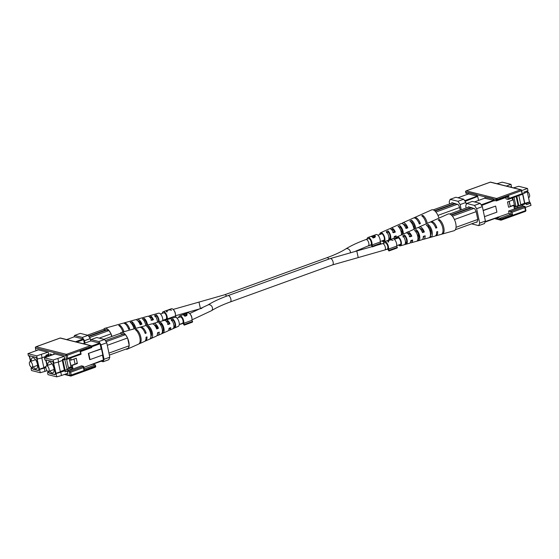 <?xml version="1.0" encoding="UTF-8"?>
<svg xmlns="http://www.w3.org/2000/svg" width="559" height="559" viewBox="0 0 559 559"><rect width="100%" height="100%" fill="white"/><g stroke="black" fill="none" stroke-linecap="round" stroke-linejoin="round"><path stroke-width="0.84" d="M485.212 221.595L509.081 213.314M522.567 193.854L524.58 203.406L529.722 201.876L531.05 205.349L525.285 207.438M530.596 203.19L526.501 204.671L526.264 203.511L522.169 204.999L522.413 206.138M514.476 208.961L513.728 205.412L508.613 207.263L507.495 201.953L512.61 200.101L512.163 197.998M522.434 193.903L524.104 193.295L523.86 192.135L527.955 190.654L527.493 188.488L521.729 190.577M494.47 200.457L481.613 205.488M483.158 210.373L495.644 206.089L483.207 210.596M524.104 193.295L527.57 191.653L527.403 190.857M485.408 221.064L484.457 223.558L478.728 225.633L479.685 223.139L485.408 221.064L482.368 206.627L476.645 208.703L474.472 205.426L480.195 203.35L482.368 206.627M466.143 208.046L465.703 205.964L466.66 203.469L472.383 201.394L480.195 203.35M529.967 203.029L526.501 204.671M495.644 206.089L496.916 212.147L484.478 216.654M484.758 198.172L485.289 196.796L492.856 198.69L494.114 200.59M474.451 201.911L485.002 198.089L493.751 200.283L494.184 200.933M513.267 205.3L513.728 205.412M529.722 201.876L526.264 203.511M497.594 217.102L497.405 217.605L485.016 222.091M527.493 188.488L518.745 186.301L513.441 187.838M495.169 218.408L497.112 218.897L497.664 217.451M522.316 206.173L514.378 208.486M524.58 203.406L520.778 204.783M518.277 205.691L514.105 207.2M516.795 196.321L518.801 205.817L514.133 207.333M522.169 204.999L518.871 205.796M527.305 191.779L529.415 201.799M481.18 204.839L493.751 200.283M517.396 206.152L517.641 207.305M467.862 207.424L468.47 206.795L474.808 208.793L476.107 211.442L477.875 219.813L476.918 222.314L476.254 222.147M522.77 193.777L524.81 203.462M478.728 225.633L471.572 223.845M466.66 203.469L474.472 205.426M476.645 208.703L479.685 223.139M468.323 207.172L468.994 206.928M509.214 201.331L510.276 206.376L514.371 204.894L513.253 199.584L512.554 199.836M509.011 201.408L510.276 206.376M513.253 199.584L512.526 199.703M513.015 199.528L512.659 197.823M513.952 206.46L514.441 206.285L514.161 204.971M514.441 206.285L515.733 205.384L514.028 197.32M514.084 207.096L518.095 205.642L516.181 196.544M520.757 204.678L524.559 203.301M518.843 195.58L520.841 205.076L518.095 205.642M528.514 197.53L529.038 197.341A3.012 1.377 -109.9 0 0 529.464 194.546A3.012 1.377 -109.9 0 0 527.5 191.688M418.495 227.674A6.547 2.998 70.1 0 1 419.243 226.961A6.547 2.998 70.1 0 1 420.263 226.898A6.547 2.998 70.1 0 1 424.351 231.971L422.485 232.6A6.408 2.928 -109.9 0 0 418.502 227.674A6.408 2.928 -109.9 0 0 417.503 227.744L414.275 229.19A6.149 2.809 -109.9 0 0 414.275 229.19L412.521 229.973M407.825 233.578A4.269 1.95 70.1 0 1 408.07 233.431A4.269 1.95 70.1 0 1 408.706 233.403A4.269 1.95 70.1 0 1 411.075 236.01L409.244 236.646M419.998 228.575A4.772 2.18 70.1 0 1 420.62 228.575A4.772 2.18 70.1 0 1 423.38 231.726L422.29 232.104M430.542 230.364A7.491 3.424 70.1 0 0 431.143 231.692A5.234 2.39 -109.9 0 1 430.493 230.385L430.807 230.266M418.95 236.737A4.696 2.145 -109.9 0 1 418.013 235.094L418.621 234.864M399.182 244.772A3.822 1.747 -109.9 0 0 399.58 244.933A3.822 1.747 -109.9 0 0 400.09 244.926A3.822 1.747 -109.9 0 0 400.649 241.306A3.822 1.747 -109.9 0 0 398.057 237.715A3.822 1.747 -109.9 0 0 397.491 237.743A3.822 1.747 -109.9 0 0 396.89 238.448M415.707 231.706L416.658 231.314A4.556 2.082 -109.9 0 1 418.789 235.514A4.556 2.082 -109.9 0 1 418.293 239.063L417.915 239.182M442.365 226.479A5.527 2.529 -109.9 0 0 441.764 224.823M427.866 226.723L428.564 226.437A5.059 2.313 -109.9 0 1 431.045 231.174A5.059 2.313 -109.9 0 1 430.458 235.199M402.983 236.932L404.758 236.198A4.06 1.852 -109.9 0 1 406.519 239.804A4.06 1.852 -109.9 0 1 406.162 242.879L405.366 243.13M411.815 240.286A4.269 1.95 70.1 0 1 410.977 241.46A4.269 1.95 70.1 0 1 410.697 241.502M424.12 236.136A4.772 2.18 70.1 0 1 423.247 237.547M434.581 225.438A5.276 2.411 70.1 0 1 435.671 227.443L435.573 227.478M424.351 231.971L423.38 231.726M396.219 238.693A4.772 2.18 70.1 0 1 397.128 236.869A4.772 2.18 70.1 0 1 397.868 236.82A4.772 2.18 70.1 0 1 401.11 241.334A4.772 2.18 70.1 0 1 400.377 245.834A4.772 2.18 70.1 0 1 399.769 245.827A4.772 2.18 70.1 0 1 398.511 245.017M406.833 232.963A5.611 2.564 70.1 0 1 407.567 232.195A5.611 2.564 70.1 0 1 408.44 232.139A5.611 2.564 70.1 0 1 411.829 236.198L409.964 236.827A5.471 2.502 -109.9 0 0 406.679 232.921A5.471 2.502 -109.9 0 0 405.827 232.97L397.128 236.869M430.465 222.042A7.491 3.424 70.1 0 1 430.926 221.727A7.491 3.424 70.1 0 1 432.093 221.657A7.491 3.424 70.1 0 1 436.865 227.744L435.803 228.1A7.407 3.389 -109.9 0 0 431.087 222.105A7.407 3.389 -109.9 0 0 429.934 222.175L425.958 223.956A7.085 3.242 -109.9 0 0 425.818 224.026M430.926 221.727L435.894 219.505A7.889 3.606 70.1 0 1 436.16 219.414L437.166 218.96A7.966 3.64 -109.9 0 0 436.893 219.058L448.073 214.048A8.867 4.053 70.1 0 1 449.457 213.964A8.867 4.053 70.1 0 1 454.111 218.828A8.867 4.053 70.1 0 1 454.649 219.973A8.867 4.053 70.1 0 1 456.081 226.772A8.867 4.053 70.1 0 1 455.997 227.758A8.867 4.053 70.1 0 1 454.111 230.713L442.316 234.032A7.966 3.64 -109.9 0 0 443.783 227.471A7.966 3.64 -109.9 0 0 439.199 219.47L439.556 221.147M400.377 245.834L409.551 243.249A5.471 2.502 -109.9 0 0 410.767 240.636L412.633 240.007A5.611 2.564 70.1 0 1 411.382 242.732L421.87 239.783A6.408 2.928 -109.9 0 0 423.289 236.415L425.154 235.786A6.547 2.998 70.1 0 1 423.708 239.266A6.547 2.998 70.1 0 1 422.87 239.266A6.547 2.998 70.1 0 1 422.667 239.203M411.382 242.732A5.611 2.564 70.1 0 1 410.669 242.732A5.611 2.564 70.1 0 1 410.327 242.613M419.243 226.961L424.218 224.739A6.946 3.179 70.1 0 1 424.344 224.683L426.105 223.9A7.085 3.242 -109.9 0 0 425.958 223.956M418.293 239.063L418.628 240.684A6.149 2.809 -109.9 0 0 419.599 235.716A6.149 2.809 -109.9 0 0 416.315 229.693L416.658 231.314M418.628 240.684L416.811 241.188A6.009 2.746 70.1 0 0 417.741 236.352A6.009 2.746 70.1 0 0 414.554 230.483L416.315 229.693M442.197 233.69L442.267 234.046A7.966 3.64 -109.9 0 0 442.316 234.032M442.267 234.046L441.233 234.333A7.889 3.606 70.1 0 0 441.268 234.326A7.889 3.606 70.1 0 0 442.721 227.841A7.889 3.606 70.1 0 0 438.193 219.918L439.199 219.47M430.437 235.353L430.842 237.261A7.085 3.242 -109.9 0 0 432.093 231.489A7.085 3.242 -109.9 0 0 428.131 224.411L428.564 226.437M430.842 237.261L429.026 237.771A6.946 3.179 70.1 0 0 430.234 232.118A6.946 3.179 70.1 0 0 426.37 225.193L428.131 224.411M406.162 242.879L406.414 244.087A5.206 2.383 -109.9 0 0 407.106 239.951A5.206 2.383 -109.9 0 0 404.499 234.997L404.758 236.198M406.414 244.087L404.597 244.59A5.066 2.32 70.1 0 0 405.247 240.587A5.066 2.32 70.1 0 0 402.739 235.786L404.499 234.997M423.708 239.266L434.979 236.094A7.407 3.389 -109.9 0 0 436.607 231.915L437.669 231.552A7.491 3.424 70.1 0 1 436.027 235.8A7.491 3.424 70.1 0 1 435.468 235.856M436.865 227.744L435.671 227.443M411.829 236.198L411.075 236.01M454.649 219.973L454.111 218.828M455.997 227.758L456.081 226.772M476.149 211.644L454.544 219.47M456.186 227.268L477.791 219.435M451.092 214.838L471.321 207.508L451.092 214.838M451.483 215.173L472.103 207.703M477.1 221.839L455.347 229.721M452.42 216.179L474.053 208.339M469.134 206.963L449.653 214.02M176.993 318.134L180.138 316.995A3.361 1.537 70.1 0 1 180.585 316.974A3.361 1.537 70.1 0 1 182.73 319.636A3.361 1.537 70.1 0 1 182.786 323.053L184.197 325.142L192.373 322.18L192.638 321.453L191.87 320.328L183.694 323.291L184.456 324.416L184.197 325.142M178.796 317.484A4.584 2.096 70.1 0 1 179.725 315.849A4.584 2.096 70.1 0 1 180.333 315.821A4.584 2.096 70.1 0 1 182.975 318.756A4.584 2.096 70.1 0 1 183.694 323.291M185.015 314.221L186.804 314.088L186.692 315.604L184.84 316.275A4.584 2.096 -109.9 0 0 183.052 314.836A4.584 2.096 -109.9 0 0 182.444 314.864L179.725 315.849M185.05 313.913L187.901 312.879A4.584 2.096 70.1 0 1 188.509 312.851A4.584 2.096 70.1 0 1 191.157 315.793A4.584 2.096 70.1 0 1 191.87 320.328M180.382 324.304L182.989 323.361M184.456 324.416L192.638 321.453M186.615 314.955L187.006 314.99L186.804 314.088L187.118 314.549M184.589 315.947L186.545 315.157M187.006 314.99L186.692 315.604M185.665 315.807L186.35 314.256L184.673 314.319M183.366 314.941L183.611 314.528M182.681 314.808A4.584 2.096 70.1 0 1 182.898 314.696A4.584 2.096 70.1 0 1 183.296 314.64M183.708 315.129L183.618 314.696A4.584 2.096 70.1 0 1 184.917 315.632L185.574 315.395M185.008 316.045L184.917 315.632M186.678 315.241L186.35 314.256M524.831 207.634L525.474 210.666L525.9 210.359L525.104 206.564L523.07 205.908L508.599 211.05L510.633 211.561L524.95 206.376L524.831 207.634L512.051 212.266L510.633 211.561L511.185 214.16L512.596 214.866L501.353 218.939L501.444 219.373L525.474 210.666A0.915 0.419 70.1 0 1 525.313 211.414A0.915 0.419 70.1 0 1 525.187 211.414M497.335 199.884L508.585 195.811L509.13 198.41L521.91 193.777L522.392 194.246L521.274 190.745L497.244 199.451L496.28 200.912L496.008 199.612L465.689 192.023L465.961 193.323L477.686 196.258L478.56 200.422M490.068 182.255A0.915 0.419 70.1 0 1 490.173 182.178A0.915 0.419 70.1 0 1 490.306 182.171L466.276 190.878L496.595 198.473L520.625 189.76L490.306 182.171A0.915 0.783 104.1 0 1 490.711 182.15L521.03 189.739A0.915 0.783 104.1 0 0 520.625 189.76A0.915 0.419 70.1 0 1 521.274 190.745L521.701 190.437A0.915 0.915 0 0 0 521.03 189.739A0.915 0.783 104.1 0 1 521.575 190.353L522.49 194.259L508.243 199.423L507.537 196.88M508.599 211.05L509.151 213.65L511.185 214.16L499.935 218.234L497.405 217.605M509.13 198.41L508.075 199.437L506.049 198.927L505.748 197.523M484.618 198.228L496.448 200.898L507.698 196.824L508.585 195.811M466.08 192.065L465.961 193.323L465.689 192.023A0.915 0.783 104.1 0 1 466.276 190.878A0.915 0.419 70.1 0 0 466.143 190.885A0.915 0.915 0 0 0 465.563 191.933L465.668 191.786M495.393 218.331L500.207 219.533L499.935 218.234L501.353 218.939M384.997 249.908L387.701 249.125M383.551 243.284A4.584 2.096 70.1 0 1 384.473 241.642A4.584 2.096 70.1 0 1 385.109 241.621A4.584 2.096 70.1 0 1 387.75 244.59A4.584 2.096 70.1 0 1 388.442 249.118L389.197 250.257L388.931 250.97L397.114 248L397.379 247.288L396.617 246.156A4.584 2.096 70.1 0 0 395.926 241.628A4.584 2.096 70.1 0 0 393.284 238.658A4.584 2.096 70.1 0 0 392.656 238.679L389.162 239.958M387.569 240.824L388.205 242.089L388.701 241.907L388.309 240.691L390.622 239.853L393.047 240.335L390.559 239.643L389.406 239.86M358.221 257.573L332.563 264.889A3.361 1.537 -109.9 0 0 333.136 262.157A3.361 1.537 -109.9 0 0 330.271 258.565L356.782 250.998L358.221 257.573L384.739 250.006A3.361 1.537 -109.9 0 0 385.312 247.274A3.361 1.537 -109.9 0 0 382.447 243.682L384.892 242.795A3.361 1.537 70.1 0 1 385.354 242.781A3.361 1.537 70.1 0 1 387.499 245.464A3.361 1.537 70.1 0 1 387.527 248.867L388.931 250.97M388.442 249.118L396.617 246.156M388.673 241.921L388.309 240.691M388.449 241.341L388.065 240.489M389.197 250.257L397.379 247.288M390.091 240.042L388.219 240.489L388.407 241.355M388.1 240.335L390.049 239.825M56.759 376.85L56.061 373.531L60.77 372.203L61.476 375.522L56.759 376.85L48.004 374.663L47.55 372.497L48.102 372.294M46.991 365.621L46.09 361.352L45.538 360.122L44.909 359.961L44.454 357.802L54.936 354.001M101.053 361.24L103.122 361.757L104.072 359.262L101.032 344.826L98.859 341.549L91.047 339.592L90.488 341.06M83.878 367.403L103.478 359.933L102.458 355.098M103.478 359.933L103.282 360.429L90.74 364.978M91.445 346.077L99.635 343.107L90.879 340.913L83.186 343.708M99.635 343.107L100.068 343.764L91.648 346.818M101.13 348.816L101.521 348.914L102.8 354.979L90.02 359.605L89.629 359.507L88.35 353.449L101.13 348.816L100.068 343.764M48.235 371.511L48.172 372.65L47.55 372.497M44.454 357.802L53.203 359.989L64.257 356.369M65.291 359.053L58.618 361.987L53.594 363.231L56.061 373.531M53.902 363.308L53.203 359.989M48.451 371.497L49.583 373.356L55.055 374.726L55.53 373.482L53.035 361.645L46.006 359.884L47.194 365.551M61.476 375.522L67.807 373.23M98.859 341.549L104.589 339.474L96.77 337.517L91.047 339.592M104.589 339.474L106.755 342.751L101.032 344.826M57.919 358.661L58.618 361.987M62.713 360.499L62.468 359.346L64.711 358.536M73.019 368.961L72.272 365.397L77.387 363.546L76.262 358.228L71.154 360.087L70.707 357.984M60.77 372.203L64.865 370.722L65.11 371.875L67.353 371.064L67.898 373.657L67.15 373.468M104.072 359.262L109.802 357.187L106.755 342.751M109.802 357.187L108.844 359.682L103.122 361.757M101.521 348.914L88.35 353.449M90.02 359.605L88.741 353.547M64.865 370.722L66.863 369.597M67.108 369.464L71.852 367.619L71.461 366.816M60.316 371.651L64.551 370.121M67.052 369.213L71.615 367.556M58.304 362.071L60.344 371.784L55.746 373.454M65.11 371.875L72.09 368.772L71.852 367.619M67.758 369.101L68.002 370.254M71.804 365.279L72.272 365.397M72.09 368.772L72.956 368.989M76.213 363.252L77.387 363.546M70.686 359.968L71.154 360.087M55.145 374.495L55.418 373.314L52.986 361.771L46.334 359.968M46.111 360.045L47.263 365.523M54.083 369.457L48.521 371.476A3.012 1.377 70.1 0 1 48.095 371.49A3.012 1.377 70.1 0 1 46.062 368.688A3.012 1.377 70.1 0 1 46.467 365.81A3.012 1.377 70.1 0 1 46.893 365.803A3.012 1.377 70.1 0 1 48.926 368.605A3.012 1.377 70.1 0 1 48.521 371.476L49.632 373.237L54.943 374.565M49.807 371.008A5.807 2.655 -109.9 0 0 52.071 372.888A5.807 2.655 -109.9 0 0 52.895 372.867A5.807 2.655 -109.9 0 0 53.685 367.319A5.807 2.655 -109.9 0 0 49.765 361.918A5.807 2.655 -109.9 0 0 48.94 361.939A5.807 2.655 -109.9 0 0 47.76 365.348M66.626 359.388L68.338 367.515L71.035 366.97L69.253 358.508M60.295 371.546L64.369 370.072L65.075 370.247L62.985 360.345M62.377 360.625L64.369 370.072M67.031 369.108L71.594 367.452M71.035 366.97L72.488 366.445M73.998 359.053L75.06 364.105L70.965 365.586L69.616 360.213L71.07 359.689M65.075 370.247L67.115 369.506L64.767 359.346M64.089 359.73L64.984 359.402M69.847 360.269L71.098 359.821M154.312 324.961A4.696 2.145 70.1 0 1 154.787 324.989A4.696 2.145 70.1 0 1 157.491 328.056L156.506 328.426M152.831 323.947A6.408 2.928 70.1 0 1 153.634 323.368A6.408 2.928 70.1 0 1 154.445 323.368A6.408 2.928 70.1 0 1 158.428 328.294L157.491 328.056M166.135 321.208A4.192 1.922 70.1 0 1 166.337 321.111A4.192 1.922 70.1 0 1 166.903 321.104A4.192 1.922 70.1 0 1 169.216 323.633L167.469 324.29M144.362 331.459A5.059 2.313 70.1 0 1 144.362 331.452A5.234 2.39 70.1 0 1 145.005 332.766L144.956 332.787M158.218 332.5A4.696 2.145 70.1 0 1 157.498 333.758M169.943 327.937A4.192 1.922 70.1 0 1 169.202 328.999A4.192 1.922 70.1 0 1 168.979 329.055M150.902 336.371A4.982 2.278 -109.9 0 0 151.328 332.36A4.982 2.278 -109.9 0 0 148.925 327.86L148.303 328.056M162.389 331.725L162.648 331.62A4.486 2.047 -109.9 0 0 163.13 328.14A4.486 2.047 -109.9 0 0 161.055 324.031L160.153 324.311M173.87 327.008L174.555 326.729A3.983 1.824 -109.9 0 0 174.883 323.724A3.983 1.824 -109.9 0 0 173.178 320.209L171.375 320.775M156.876 328.287A4.556 2.082 70.1 0 1 156.555 326.414M161.97 333.632L162.976 333.178A6.009 2.746 -109.9 0 0 163.906 328.336A6.009 2.746 -109.9 0 0 160.726 322.466L158.903 322.976A6.149 2.809 70.1 0 1 162.187 328.992A6.149 2.809 70.1 0 1 161.23 333.961L167.938 330.956A5.611 2.564 -109.9 0 0 169.028 328.294L170.74 327.623A5.471 2.502 70.1 0 1 169.677 330.18L178.377 326.281A4.772 2.18 -109.9 0 0 178.929 321.684A4.772 2.18 -109.9 0 0 175.736 317.323A4.772 2.18 -109.9 0 0 175.128 317.316L165.953 319.902A5.471 2.502 70.1 0 1 166.652 319.902A5.471 2.502 70.1 0 1 169.936 323.815L168.224 324.479A5.611 2.564 -109.9 0 0 164.835 320.419A5.611 2.564 -109.9 0 0 164.122 320.419L153.634 323.368M158.428 328.294L156.716 328.965A6.547 2.998 -109.9 0 0 152.628 323.885A6.547 2.998 -109.9 0 0 151.796 323.885L140.526 327.057A7.407 3.389 70.1 0 1 141.469 327.057A7.407 3.389 70.1 0 1 146.185 333.059L145.2 333.443A7.491 3.424 -109.9 0 0 140.428 327.35A7.491 3.424 -109.9 0 0 139.477 327.35L134.237 328.825A7.889 3.606 -109.9 0 0 134.195 328.839M103.932 339.306L120.276 333.388L122.456 333.933A2.152 0.985 70.1 0 1 122.519 333.912A2.152 0.985 70.1 0 1 123.246 334.128L125.433 334.68L127.172 337.308A8.867 4.053 -109.9 0 0 122.519 332.444A8.867 4.053 -109.9 0 0 121.394 332.437A8.867 4.053 -109.9 0 0 120.157 333.43M129.143 345.252A8.867 4.053 -109.9 0 0 127.704 338.454L129.248 345.748L128.29 348.25L109.361 355.105M125.845 349.13A8.867 4.053 -109.9 0 0 126.048 349.186A8.867 4.053 -109.9 0 0 127.431 349.102A8.867 4.053 -109.9 0 0 129.059 346.245M138.339 344.19L139.345 343.736A7.889 3.606 -109.9 0 0 139.603 343.645L144.578 341.423A7.491 3.424 -109.9 0 0 146.004 337.252L146.989 336.874A7.407 3.389 70.1 0 1 145.571 340.976A7.407 3.389 70.1 0 1 145.04 341.109M151.286 338.412A6.946 3.179 -109.9 0 0 152.341 332.675A6.946 3.179 -109.9 0 0 148.512 325.89L146.696 326.4A7.085 3.242 70.1 0 1 150.623 333.318A7.085 3.242 70.1 0 1 149.546 339.194A7.085 3.242 70.1 0 1 149.4 339.25L151.161 338.468A6.946 3.179 -109.9 0 0 151.286 338.412L156.261 336.19A6.547 2.998 -109.9 0 0 157.519 332.773L159.231 332.109A6.408 2.928 70.1 0 1 157.994 335.407A6.408 2.928 70.1 0 1 157.009 335.477M169.677 330.18A5.471 2.502 70.1 0 1 168.825 330.229A5.471 2.502 70.1 0 1 168.671 330.187M139.603 343.645A7.889 3.606 -109.9 0 0 140.777 336.993A7.889 3.606 -109.9 0 0 136.305 329.321L135.264 329.614A7.966 3.64 70.1 0 1 139.792 337.363A7.966 3.64 70.1 0 1 138.611 344.092L127.431 349.102M161.23 333.961A6.149 2.809 70.1 0 1 161.223 333.968L157.994 335.407M171.117 319.573A5.206 2.383 70.1 0 1 173.723 324.527A5.206 2.383 70.1 0 1 173.031 328.664L174.792 327.874A5.066 2.32 -109.9 0 0 175.442 323.864A5.066 2.32 -109.9 0 0 172.941 319.063L171.117 319.573M121.394 332.437L133.189 329.118A7.966 3.64 70.1 0 1 133.231 329.104L134.272 328.818A7.889 3.606 -109.9 0 0 134.237 328.825M146.479 325.38L144.662 325.89M140.036 327.294A7.407 3.389 70.1 0 1 140.526 327.057M165.178 320.538A5.471 2.502 70.1 0 1 165.953 319.902M136.62 330.837L136.305 329.321M151.161 338.468L150.846 336.951M173.178 320.209L172.941 319.063M174.792 327.874L174.555 326.729M161.055 324.031L160.726 322.466M162.976 333.178L162.648 331.62M146.185 333.059L145.005 332.766M169.936 323.815L169.216 323.633M148.925 327.86L148.512 325.89M127.172 337.308L127.704 338.454M108.942 353.106L129.248 345.748M123.246 334.128L105.344 340.613M106.063 341.696L125.433 334.68M127.599 337.957L107.3 345.315M65.137 374.195L70.05 375.424L69.225 371.525L67.353 371.057L81.509 365.831L83.543 366.341L83.424 367.598L70.644 372.231L69.225 371.525L83.543 366.341L84.241 369.129M80.552 351.618L91.781 347.544L91.41 346.238A0.915 0.783 104.1 0 0 90.46 345.651L60.141 338.062L36.118 346.769L66.437 354.357L90.46 345.651A0.915 0.419 70.1 0 1 91.117 346.636L67.087 355.342L67.723 358.375L66.668 359.402L64.795 358.934L64.25 356.335L53.622 353.672L53.776 354.42M37.767 350.109L37.684 349.682L48.305 352.345L49.101 356.111M52.539 354.867L49.975 353.938L50.338 355.664M80.531 351.625L81.083 354.224L66.668 359.402L65.85 355.503L35.531 347.915L36.118 350.71M92.801 364.23L95.337 364.859L95.219 366.124L83.976 370.198L84.088 368.94M67.723 358.375L80.503 353.742L80.985 354.21L79.958 351.143L91.208 347.069L91.543 346.328A0.915 0.915 0 0 0 90.865 345.63L60.547 338.041A0.915 0.783 104.1 0 0 60.141 338.062A0.915 0.419 70.1 0 0 60.016 338.062A0.915 0.419 70.1 0 0 59.911 338.146M91.683 347.537L91.208 347.069L91.683 347.537M80.44 351.618L79.958 351.143M95.61 366.159L95.337 364.859L84.192 368.898M350.437 252.486A3.361 2.648 57.8 0 0 350.36 251.732A3.361 2.648 57.8 0 0 345.769 248.951C351.045 245.653 357.767 242.515 365.942 239.552L368.388 238.665A3.361 1.537 70.1 0 1 368.863 238.651A3.361 1.537 70.1 0 1 371.001 241.362A3.361 1.537 70.1 0 1 371.015 244.744L372.413 246.861L380.595 243.899L380.868 243.193L380.106 242.047L371.931 245.017L372.685 246.156L372.413 246.861M367.046 239.147A4.584 2.096 70.1 0 1 367.976 237.512A4.584 2.096 70.1 0 1 368.626 237.498A4.584 2.096 70.1 0 1 371.26 240.496A4.584 2.096 70.1 0 1 371.931 245.017M373.307 235.905L375.103 235.793L374.984 237.33L373.132 238.001A4.584 2.096 -109.9 0 0 371.344 236.513A4.584 2.096 -109.9 0 0 370.694 236.527L367.976 237.512M373.307 235.577L376.151 234.549A4.584 2.096 70.1 0 1 376.801 234.528A4.584 2.096 70.1 0 1 379.442 237.533A4.584 2.096 70.1 0 1 380.106 242.047M368.57 245.897L371.155 244.961M372.685 246.156L380.868 243.193M374.907 236.646L375.292 236.688L375.103 235.793L375.417 236.268M372.867 237.652L374.83 236.855M373.209 235.933L371.91 236.373A4.584 2.096 70.1 0 1 373.216 237.351L374.642 235.954L373.209 235.933M371.658 236.625L372.965 236.003M370.931 236.478A4.584 2.096 70.1 0 1 371.148 236.359A4.584 2.096 70.1 0 1 371.588 236.31M372.001 236.827L371.91 236.373M373.3 237.757L373.216 237.351M373.957 237.519L373.866 237.114M374.97 236.953L374.642 235.954M163.759 319.979L164.087 320.426L166.799 319.448M162.299 313.354A4.584 2.096 70.1 0 1 163.221 311.712A4.584 2.096 70.1 0 1 163.682 311.663A4.584 2.096 70.1 0 1 166.351 314.361A4.584 2.096 70.1 0 1 167.232 318.958L167.588 319.441M166.226 311.063L166.764 311.957L167.267 311.775L166.875 310.692L169.188 309.854L171.613 310.203L169.132 309.686L168.028 309.979M168.28 309.882L171.396 308.75A4.584 2.096 70.1 0 1 171.858 308.701A4.584 2.096 70.1 0 1 174.534 311.398A4.584 2.096 70.1 0 1 175.414 315.996L176.085 317.449M160.489 314.004L163.633 312.865A3.361 1.537 70.1 0 1 163.976 312.823A3.361 1.537 70.1 0 1 166.156 315.304A3.361 1.537 70.1 0 1 166.344 318.826L166.931 319.629M164.087 320.426L164.262 319.79M167.232 318.958L175.414 315.996M167.232 311.789L166.875 310.692M167.05 311.391L166.701 310.699M175.568 317.288L176.19 317.065M168.664 310.042L166.799 310.531L167.015 311.405M166.715 310.448L168.622 309.868M40.255 372.72L39.556 369.401L44.273 368.074L44.972 371.393L40.255 372.72L31.507 370.526L31.045 368.36L31.597 368.164M30.486 361.491L29.585 357.222L29.033 355.992L28.404 355.831L27.95 353.665L38.431 349.871M85.024 343.037L84.528 340.69L82.355 337.412L74.543 335.456L73.984 336.93M75.437 341.766L83.13 338.978L74.382 336.784L66.682 339.572M83.13 338.978L83.564 339.634L76.765 342.094M84.339 343.289L83.564 339.634M31.73 367.382L31.674 368.521L31.045 368.36M27.95 353.665L36.698 355.859L47.808 352.219M48.843 354.888L42.114 357.851L37.09 359.102L39.556 369.401M37.404 359.178L36.698 355.859M31.947 367.368L33.079 369.226L38.55 370.596L39.025 369.345L36.531 357.508L29.501 355.748L30.696 361.414M44.972 371.393L47.019 370.652M82.355 337.412L88.084 335.337L80.272 333.381L74.543 335.456M88.084 335.337L90.258 338.621L84.528 340.69M41.415 354.532L42.114 357.851M46.208 356.369L45.964 355.217L48.703 354.224M44.273 368.074L45.852 367.501M90.67 340.578L90.258 338.621M43.819 367.522L45.873 366.774M41.799 357.942L43.847 367.654L39.242 369.317M38.641 370.358L38.92 369.185L36.482 357.634L29.83 355.831M29.606 355.915L30.759 361.394M37.579 365.327L32.017 367.347A3.012 1.377 70.1 0 1 31.59 367.354A3.012 1.377 70.1 0 1 29.557 364.559A3.012 1.377 70.1 0 1 29.962 361.68A3.012 1.377 70.1 0 1 30.389 361.666A3.012 1.377 70.1 0 1 32.422 364.468A3.012 1.377 70.1 0 1 32.017 367.347L33.128 369.101L38.438 370.435M33.302 366.879A5.807 2.655 -109.9 0 0 35.573 368.758A5.807 2.655 -109.9 0 0 36.391 368.73A5.807 2.655 -109.9 0 0 37.18 363.189A5.807 2.655 -109.9 0 0 33.261 357.788A5.807 2.655 -109.9 0 0 32.436 357.809A5.807 2.655 -109.9 0 0 31.255 361.212M43.798 367.417L45.894 366.655M45.873 356.488L46.027 357.229M46.649 357.005L46.481 356.216M48.689 356.265L48.263 355.217M47.585 355.601L48.486 355.272M137.807 320.824A4.696 2.145 70.1 0 1 138.283 320.852A4.696 2.145 70.1 0 1 140.987 323.927L140.002 324.297M136.333 319.818A6.408 2.928 70.1 0 1 137.13 319.238A6.408 2.928 70.1 0 1 137.947 319.238A6.408 2.928 70.1 0 1 141.93 324.164L140.987 323.927M149.63 317.079A4.192 1.922 70.1 0 1 149.84 316.981A4.192 1.922 70.1 0 1 150.399 316.974A4.192 1.922 70.1 0 1 152.712 319.503L150.965 320.16M127.85 327.308A5.234 2.39 70.1 0 1 128.507 328.636L128.458 328.65M134.908 328.636A4.982 2.278 -109.9 0 0 132.427 323.731L131.798 323.927M146.786 325.296A4.486 2.047 -109.9 0 0 144.55 319.895L143.649 320.181M158.372 322.033A3.983 1.824 -109.9 0 0 156.674 316.08L154.871 316.646M140.379 324.157A4.556 2.082 70.1 0 1 140.05 322.284M162.718 320.81A4.772 2.18 -109.9 0 0 161.914 316.177A4.772 2.18 -109.9 0 0 159.231 313.194A4.772 2.18 -109.9 0 0 158.623 313.187L149.449 315.772A5.471 2.502 70.1 0 1 150.147 315.772A5.471 2.502 70.1 0 1 153.432 319.685L151.72 320.349A5.611 2.564 -109.9 0 0 148.331 316.289A5.611 2.564 -109.9 0 0 147.618 316.289L137.13 319.238M141.93 324.164L140.211 324.828A6.547 2.998 -109.9 0 0 136.13 319.755A6.547 2.998 -109.9 0 0 135.292 319.755L124.021 322.92A7.407 3.389 70.1 0 1 124.964 322.927A7.407 3.389 70.1 0 1 129.681 328.93L128.703 329.307A7.491 3.424 -109.9 0 0 123.923 323.221A7.491 3.424 -109.9 0 0 122.973 323.221L117.732 324.695A7.889 3.606 -109.9 0 0 117.697 324.702M87.428 335.176L103.771 329.258L105.951 329.803A2.152 0.985 70.1 0 1 106.014 329.775A2.152 0.985 70.1 0 1 106.741 329.999L108.928 330.544L110.668 333.178A8.867 4.053 -109.9 0 0 106.014 328.315A8.867 4.053 -109.9 0 0 104.889 328.308A8.867 4.053 -109.9 0 0 103.653 329.3M111.954 336.399A8.867 4.053 -109.9 0 0 111.206 334.324L111.66 336.504M123.965 331.718A7.889 3.606 -109.9 0 0 119.801 325.191L118.76 325.485A7.966 3.64 70.1 0 1 122.952 331.997M135.802 328.385A6.946 3.179 -109.9 0 0 132.008 321.76L130.191 322.27A7.085 3.242 70.1 0 1 134.048 328.881M147.555 325.079A6.009 2.746 -109.9 0 0 144.222 318.337L142.398 318.847A6.149 2.809 70.1 0 1 145.808 325.569M159.112 321.823A5.066 2.32 -109.9 0 0 156.436 314.934L154.612 315.437A5.206 2.383 70.1 0 1 157.414 322.305M104.889 328.308L116.684 324.989A7.966 3.64 70.1 0 1 116.733 324.975L117.767 324.681A7.889 3.606 -109.9 0 0 117.732 324.695M129.974 321.25L128.158 321.76M123.532 323.158A7.407 3.389 70.1 0 1 124.021 322.92M148.673 316.408A5.471 2.502 70.1 0 1 149.449 315.772M120.122 326.701L119.801 325.191M156.674 316.08L156.436 314.934M144.55 319.895L144.222 318.337M129.681 328.93L128.507 328.636M153.432 319.685L152.712 319.503M132.427 323.731L132.008 321.76M110.668 333.178L111.206 334.324M106.741 329.999L88.839 336.483M105.958 329.803L88.588 336.099M89.559 337.566L108.928 330.544M111.101 333.821L99.222 338.125M510.115 187.006L511.45 186.524L510.996 184.358L506.314 186.056M477.721 196.419L465.109 201.359M449.639 203.916L449.198 201.834L450.156 199.339L455.878 197.264L463.69 199.221L465.864 202.498L466.276 204.461M468.26 194.043L468.784 192.666L476.352 194.56L477.61 196.461M457.947 197.781L468.498 193.959L477.246 196.146L477.679 196.803M511.01 187.23L510.898 186.727M510.996 184.358L502.241 182.171L496.937 183.708M464.676 200.702L477.246 196.146M451.358 203.287L451.965 202.665L458.31 204.664L459.603 207.312L460.211 210.191M465.864 202.498L460.141 204.573L457.968 201.296L463.69 199.221M450.156 199.339L457.968 201.296M460.141 204.573L461.245 209.821M451.819 203.036L452.49 202.798M401.991 223.544A6.547 2.998 70.1 0 1 402.739 222.831A6.547 2.998 70.1 0 1 403.766 222.768A6.547 2.998 70.1 0 1 407.846 227.841L405.988 228.47A6.408 2.928 -109.9 0 0 402.005 223.544A6.408 2.928 -109.9 0 0 401.006 223.607L397.77 225.053A6.149 2.809 -109.9 0 0 397.77 225.053L396.024 225.843M391.321 229.449A4.269 1.95 70.1 0 1 391.566 229.302A4.269 1.95 70.1 0 1 392.201 229.274A4.269 1.95 70.1 0 1 394.577 231.88L392.739 232.516M403.493 224.445A4.772 2.18 70.1 0 1 404.115 224.445A4.772 2.18 70.1 0 1 406.875 227.597L405.792 227.974M414.044 226.234A7.491 3.424 70.1 0 0 414.638 227.562A5.234 2.39 -109.9 0 1 413.995 226.255L414.303 226.136M402.445 232.607A4.696 2.145 -109.9 0 1 401.509 230.958L402.124 230.727M382.684 240.636A3.822 1.747 -109.9 0 0 383.076 240.803A3.822 1.747 -109.9 0 0 383.586 240.796A3.822 1.747 -109.9 0 0 384.145 237.17A3.822 1.747 -109.9 0 0 381.552 233.585A3.822 1.747 -109.9 0 0 380.986 233.613A3.822 1.747 -109.9 0 0 380.393 234.312M399.203 227.569L400.153 227.185A4.556 2.082 -109.9 0 1 402.026 234.675M425.86 222.349A5.527 2.529 -109.9 0 0 425.259 220.693M411.368 222.594L412.06 222.307A5.059 2.313 -109.9 0 1 414.743 228.98M386.479 232.803L388.253 232.069A4.06 1.852 -109.9 0 1 390.014 235.674A4.06 1.852 -109.9 0 1 389.658 238.749L388.868 239M395.311 236.157A4.269 1.95 70.1 0 1 394.472 237.33A4.269 1.95 70.1 0 1 394.2 237.372M407.616 231.999A4.772 2.18 70.1 0 1 407.574 232.188L413.534 229.518M418.076 221.308A5.276 2.411 70.1 0 1 419.166 223.314L419.068 223.348M407.846 227.841L406.875 227.597M379.715 234.556A4.772 2.18 70.1 0 1 380.623 232.74A4.772 2.18 70.1 0 1 381.364 232.691A4.772 2.18 70.1 0 1 384.606 237.205A4.772 2.18 70.1 0 1 383.872 241.698A4.772 2.18 70.1 0 1 383.264 241.698A4.772 2.18 70.1 0 1 382.007 240.88M390.329 228.834A5.611 2.564 70.1 0 1 391.062 228.065A5.611 2.564 70.1 0 1 391.936 228.009A5.611 2.564 70.1 0 1 395.325 232.069L393.459 232.698A5.471 2.502 -109.9 0 0 390.175 228.785A5.471 2.502 -109.9 0 0 389.323 228.841L380.623 232.74M413.96 217.912A7.491 3.424 70.1 0 1 414.422 217.598A7.491 3.424 70.1 0 1 415.589 217.528A7.491 3.424 70.1 0 1 420.368 223.614L419.299 223.97A7.407 3.389 -109.9 0 0 414.582 217.968A7.407 3.389 -109.9 0 0 413.429 218.045L409.454 219.827A7.085 3.242 -109.9 0 0 409.314 219.897M414.422 217.598L419.397 215.376A7.889 3.606 70.1 0 1 419.655 215.278L420.661 214.831A7.966 3.64 -109.9 0 0 420.389 214.929L431.569 209.918A8.867 4.053 70.1 0 1 432.952 209.828A8.867 4.053 70.1 0 1 437.613 214.698A8.867 4.053 70.1 0 1 438.144 215.837A8.867 4.053 70.1 0 1 438.955 218.136M393.606 238.77A5.471 2.502 -109.9 0 0 394.263 236.506L396.128 235.877A5.611 2.564 70.1 0 1 394.878 238.602A5.611 2.564 70.1 0 1 394.165 238.602A5.611 2.564 70.1 0 1 393.822 238.476M402.739 222.831L407.714 220.602A6.946 3.179 70.1 0 1 407.839 220.553L409.6 219.771A7.085 3.242 -109.9 0 0 409.454 219.827M403.312 234.095A6.149 2.809 -109.9 0 0 399.811 225.563L400.153 227.185M399.811 225.563L398.05 226.353A6.009 2.746 70.1 0 1 401.425 234.941M427.279 223.362A7.966 3.64 -109.9 0 0 422.695 215.341L423.051 217.018M422.695 215.341L421.689 215.788A7.889 3.606 70.1 0 1 426.238 223.831M415.784 228.512A7.085 3.242 -109.9 0 0 411.627 220.274L412.06 222.307M411.627 220.274L409.873 221.064A6.946 3.179 70.1 0 1 413.939 229.337M390.35 239.518A5.206 2.383 -109.9 0 0 390.461 235.227A5.206 2.383 -109.9 0 0 387.995 230.86L388.253 232.069M387.995 230.86L386.241 231.657A5.066 2.32 70.1 0 1 388.666 236.122A5.066 2.32 70.1 0 1 388.351 240.244M406.784 232.949A6.408 2.928 -109.9 0 0 406.784 232.278L408.65 231.65A6.547 2.998 70.1 0 1 408.657 231.706M420.368 223.614L419.166 223.314M395.325 232.069L394.577 231.88M389.658 238.749L389.861 239.692M438.144 215.837L437.613 214.698M459.645 207.508L438.039 215.341M434.588 210.708L454.816 203.378L434.588 210.701M434.979 211.043L455.599 203.574M435.915 212.05L457.548 204.203M452.629 202.826L433.155 209.891M157.303 327.651A3.361 1.537 -109.9 0 0 157.331 327.791A3.361 1.537 -109.9 0 0 157.4 328.091M140.896 323.961A3.361 1.537 70.1 0 1 140.826 323.654A3.361 1.537 70.1 0 1 140.798 323.521M501.157 220.127A0.915 0.419 -109.9 0 0 501.29 220.12A0.915 0.419 -109.9 0 0 501.444 219.373L500.207 219.533A0.915 0.783 104.1 0 0 501.157 220.127M512.051 212.266L512.596 214.866M496.008 199.612L497.244 199.451A0.915 0.419 70.1 0 0 496.595 198.473A0.915 0.783 104.1 0 0 496.008 199.612M465.996 191.052A0.915 0.419 70.1 0 1 466.143 190.885L490.173 182.178A0.915 0.915 0 0 1 490.711 182.15M35.839 346.943A0.915 0.419 -109.9 0 1 35.986 346.776A0.915 0.419 -109.9 0 1 36.118 346.769A0.915 0.783 104.1 0 0 35.531 347.915L35.51 347.67M66.437 354.357A0.915 0.783 104.1 0 0 65.85 355.503L67.087 355.342A0.915 0.419 -109.9 0 0 66.437 354.357M64.362 374.474L70.595 376.039A0.915 0.915 0 0 0 71.126 376.011A0.915 0.419 -109.9 0 1 71 376.011A0.915 0.783 104.1 0 1 70.05 375.424L95.309 366.557L95.219 366.124M70.644 372.231L71.286 375.264A0.915 0.419 -109.9 0 1 71.126 376.011L95.156 367.298A0.915 0.419 -109.9 0 0 95.309 366.557L95.743 366.25A0.915 0.915 0 0 1 95.156 367.298A0.915 0.419 -109.9 0 1 95.023 367.305M83.976 370.198L83.424 367.598M332.563 264.889L230.315 301.944A3.361 1.537 -109.9 0 0 230.888 299.212A3.361 1.537 -109.9 0 0 228.023 295.62L330.271 258.565M345.769 248.951C341.018 251.941 334.729 254.869 326.896 257.72L224.648 294.775A3.361 1.537 70.1 0 1 226.626 296.137M326.896 257.72A3.361 1.537 70.1 0 1 328.867 259.076M230.315 301.944C222.482 304.802 216.193 307.723 211.442 310.713A3.361 2.648 -122.2 0 0 212.441 307.799A3.361 2.648 -122.2 0 0 207.85 305.025C213.126 301.72 219.848 298.59 228.023 295.62M224.648 294.775L198.983 302.098L200.429 308.666L201.904 308.337M191.961 318.784A3.361 1.537 -109.9 0 0 191.842 317.386A3.361 1.537 -109.9 0 0 190.36 314.375M365.942 239.552A3.361 1.537 70.1 0 1 368.807 243.144A3.361 1.537 70.1 0 1 368.234 245.876L371.078 244.842M173.856 310.245A3.361 1.537 70.1 0 1 175.337 313.257A3.361 1.537 70.1 0 1 175.456 314.654M436.027 235.8L441.268 234.326M182.898 314.696L184.589 314.081M494.617 218.611L500.752 220.148A0.915 0.915 0 0 0 501.29 220.12L525.313 211.414A0.915 0.915 0 0 0 525.9 210.359M384.473 241.642L387.604 240.51M46.467 365.81L52.029 363.797M149.546 339.194L145.571 340.976M60.547 338.041A0.915 0.915 0 0 0 60.016 338.062L35.986 346.776A0.915 0.915 0 0 0 35.399 347.824L36.014 350.745M371.148 236.359L372.846 235.744M163.221 311.712L166.219 310.629M29.962 361.68L35.524 359.668M106.014 329.775L88.581 336.092M391.062 228.065L397.03 225.389M383.872 241.698L385.899 241.132M387.701 240.622L388.072 240.517M394.878 238.602L396.282 238.211M356.782 250.998L382.447 243.682M207.85 305.025L189.662 313.543M211.442 310.713L191.954 319.867M355.307 251.333L368.234 245.876M198.983 302.098L173.157 309.413M200.429 308.666L175.449 315.737M394.409 239.343L398.455 237.882M408.475 234.249L409.537 233.865M167.672 321.516L166.729 321.858M182.856 323.165L179.285 324.458M174.911 326.044L173.919 326.407M163.256 330.271L162.403 330.579M384.739 250.006L387.597 248.972M396.701 245.667L400.747 244.206M405.429 242.508L406.561 242.096M380.204 241.537L384.243 240.07M388.924 238.372L390.063 237.966M151.168 317.386L150.231 317.722M166.47 318.993L162.781 320.328M158.407 321.914L157.414 322.277M377.912 235.213L381.951 233.746M391.971 230.119L393.04 229.728"/></g></svg>
